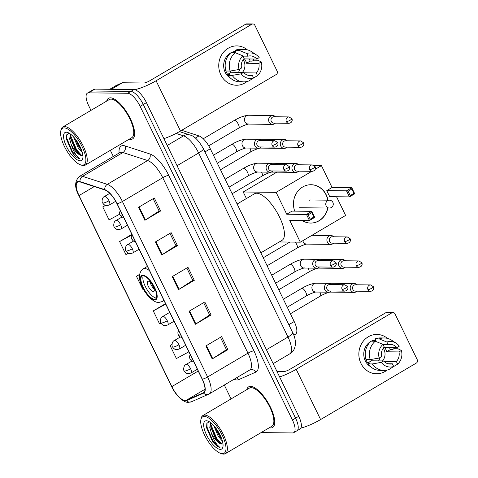 <?xml version="1.0" encoding="UTF-8"?>
<svg xmlns="http://www.w3.org/2000/svg" width="478" height="478" viewBox="0 0 478 478"><rect width="100%" height="100%" fill="white"/><g stroke="black" fill="none" stroke-linecap="round" stroke-linejoin="round"><path stroke-width="0.72" d="M181.682 130.309L198.997 135.919A14.752 5.407 59.5 0 1 210.308 148.772L294.197 321.533A14.752 5.407 59.5 0 1 295.524 334.17L293.815 335.18M295.733 431.084A14.752 5.407 -120.5 0 0 296.916 430.792L300.07 428.927A14.752 5.407 -120.5 0 0 298.738 416.29L146.429 102.621A14.752 5.407 -120.5 0 0 133.948 89.559L94.883 89.129A14.752 5.407 -120.5 0 0 93.7 89.422L90.545 91.286A14.752 5.407 -120.5 0 1 91.734 90.993A14.752 5.407 -120.5 0 0 90.545 91.286L87.396 93.144A14.752 5.407 -120.5 0 0 88.723 105.781L90.957 110.382M296.916 430.792A14.752 5.407 -120.5 0 0 295.589 418.154L143.275 104.479A14.752 5.407 -120.5 0 0 130.799 91.418L91.734 90.993L130.799 91.418A14.752 5.407 -120.5 0 1 143.275 104.479L295.589 418.154A14.752 5.407 -120.5 0 1 296.916 430.792L293.767 432.65A14.752 5.407 -120.5 0 0 292.434 420.013L140.126 106.343A14.752 5.407 -120.5 0 0 127.644 93.276L88.579 92.852A14.752 5.407 -120.5 0 0 87.396 93.144M270.733 427.965A23.601 8.652 -120.5 0 0 272.627 427.493A23.601 8.652 -120.5 0 0 269.347 405.009A23.601 8.652 -120.5 0 0 250.538 386.373A23.601 8.652 -120.5 0 0 248.638 386.845A23.601 8.652 -120.5 0 0 246.797 389.642A23.601 8.652 -120.5 0 1 248.638 386.845A23.601 8.652 -120.5 0 1 250.538 386.373A23.601 8.652 -120.5 0 1 269.347 405.009A23.601 8.652 -120.5 0 1 272.627 427.493A23.601 8.652 -120.5 0 1 270.733 427.965A23.601 8.652 -120.5 0 1 269.287 427.756A23.601 8.652 -120.5 0 0 270.733 427.965M130.625 139.421A23.601 8.652 -120.5 0 0 132.52 138.955A23.601 8.652 -120.5 0 0 129.233 116.471A23.601 8.652 -120.5 0 0 110.43 97.829A23.601 8.652 -120.5 0 0 108.53 98.301A23.601 8.652 -120.5 0 0 106.69 101.097A23.601 8.652 -120.5 0 1 108.53 98.301A23.601 8.652 -120.5 0 1 110.43 97.829A23.601 8.652 -120.5 0 1 129.233 116.471A23.601 8.652 -120.5 0 1 132.52 138.955A23.601 8.652 -120.5 0 1 130.625 139.421A23.601 8.652 -120.5 0 1 129.179 139.212A23.601 8.652 -120.5 0 0 130.625 139.421M185.147 400.54A15.732 5.766 59.5 0 1 171.835 386.606L79.061 195.544A15.732 5.766 59.5 0 1 77.639 182.064A15.732 5.766 59.5 0 1 80.149 181.975L104.909 189.999A15.732 5.766 59.5 0 1 116.973 203.712L202.182 379.185A15.732 5.766 59.5 0 1 203.598 392.665A15.732 5.766 59.5 0 1 203.371 392.779L186.187 400.343A15.732 5.766 59.5 0 1 185.147 400.54M185.315 400.893A16.127 5.909 -120.5 0 0 186.378 400.689L203.568 393.125A16.127 5.909 -120.5 0 0 202.343 379.191L117.14 203.712A16.127 5.909 -120.5 0 0 104.772 189.652L80.011 181.634A16.127 5.909 -120.5 0 0 78.894 195.544L171.668 386.606A16.127 5.909 -120.5 0 0 185.315 400.893M110.352 150.319L113.322 156.443M224.307 385.011L231.065 398.927M261.078 432.602L292.578 432.943A14.752 5.407 -120.5 0 0 293.767 432.65M138.554 207.303L154.31 198L160.62 210.995L144.864 220.298L138.554 207.303M189.043 311.28L204.799 301.982L211.115 314.978L195.353 324.275L189.043 311.28M205.869 345.941L221.631 336.637L227.94 349.639L212.184 358.936L205.869 345.941M155.38 241.958L171.142 232.661L177.452 245.656L161.695 254.959L155.38 241.958M172.211 276.619L187.974 267.322L194.283 280.317L178.521 289.62L172.211 276.619M105.369 205.379L102.776 206.908L109.086 219.91L119.721 214.168M165.508 303.667L153.265 310.891L159.574 323.887L160.943 323.152M171.972 344.441L170.096 345.552L176.406 358.548L188.888 351.814M131.85 234.345L119.608 241.569L125.917 254.571L128.349 253.256M139.618 274.354L136.433 276.23L142.749 289.226L143.304 288.927M194.283 280.317L192.759 280.299M186.796 268.015L192.783 280.347L179.047 289.292A3.932 0.795 154.1 0 1 178.521 289.62M177.452 245.656L175.934 245.644M169.965 233.354L175.958 245.692L162.215 254.637A3.932 0.795 154.1 0 1 161.695 254.959M227.94 349.639L226.423 349.621M220.454 337.337L226.447 349.669L212.704 358.614A3.932 0.795 154.1 0 1 212.184 358.936M211.115 314.978L209.591 314.96M203.628 302.676L209.615 315.008L195.872 323.953A3.932 0.795 154.1 0 1 195.353 324.275M160.62 210.995L159.102 210.983M153.133 198.693L159.126 211.031L145.384 219.976A3.932 0.795 154.1 0 1 144.864 220.298M136.433 276.23L139.588 274.533M153.265 310.891L165.746 304.157M170.096 345.552L171.972 344.536M119.608 241.569L131.504 235.152M102.776 206.908L105.524 205.426M383.087 344.656L388.184 344.71A9.835 8.933 -89.4 0 1 390.395 344.429A9.835 8.933 -89.4 0 1 396.865 347.59L384.527 347.458A9.835 8.933 90.6 0 1 385.83 349.478A9.835 8.933 90.6 0 1 386.63 351.79L398.969 351.928L401.395 350.494L398.025 348.779L393.914 348.731A19.67 17.865 -89.4 0 0 393.573 347.554A19.67 17.865 -89.4 0 1 393.914 348.731L392.313 349.675L390.257 349.651A14.256 12.954 -89.4 0 0 389.439 347.512M387.132 370.068A19.67 17.865 -89.4 0 1 360.956 363.411A19.67 17.865 -89.4 0 1 365.108 339.195A19.67 17.865 -89.4 0 1 387.479 338.388A19.67 17.865 -89.4 0 0 376.933 334.445L376.933 334.445A19.67 17.865 -89.4 0 0 360.956 363.411A19.67 17.865 -89.4 0 0 376.503 373.778L376.503 373.778A19.67 17.865 -89.4 0 0 387.132 370.068M300.847 428.121A19.67 3.961 -25.9 0 0 320.601 419.559L416.344 363.059A2.456 2.235 90.6 0 0 417.258 359.731L394.959 313.807A2.456 2.235 90.6 0 0 391.936 312.803L385.77 312.737L290.026 369.231A4.917 0.992 154.1 0 1 284.034 371.537L276.971 371.46M279.624 376.933A19.67 3.961 -25.9 0 0 296.199 369.303L391.936 312.803M385.77 312.737A2.456 2.235 -89.4 0 1 386.851 312.445L393.018 312.51M380.01 357.538A12.291 11.167 -89.4 0 1 378.582 360.872M398.969 351.928A9.835 8.933 -89.4 0 1 396.334 361.488L384.091 361.356M387.975 363.764L392.39 363.812A9.835 8.933 -89.4 0 1 390.179 364.093A9.835 8.933 -89.4 0 1 383.709 360.932L371.376 360.794A9.835 8.933 90.6 0 1 370.498 359.564M383.26 348.205A9.835 8.933 -89.4 0 1 383.983 349.454A9.835 8.933 -89.4 0 1 382.531 360.914M370.707 366.757A14.256 12.954 -89.4 0 1 365.294 360.854A14.256 12.954 -89.4 0 1 370.982 341.34M371.286 341.178A14.256 12.954 -89.4 0 1 375.624 339.906M392.39 363.812L393.687 366.477L389.014 369.488A16.228 14.74 -89.4 0 1 383.942 370.42L379.831 370.372A16.228 14.74 -89.4 0 1 368.209 363.901L369.805 362.957L367.749 362.933A14.256 12.954 -89.4 0 1 366.524 360.866A14.256 12.954 -89.4 0 1 365.646 358.602L365.825 358.602M372.523 341.196A14.256 12.954 -89.4 0 1 373.91 340.587L375.971 340.611L375.116 338.854A16.228 14.74 -89.4 0 1 380.183 337.922L384.294 337.97A16.228 14.74 -89.4 0 1 391.745 340.288L396.292 343.306A12.787 11.615 -89.4 0 1 399.291 346.162L396.865 347.59M366.106 359.57A16.228 14.74 -89.4 0 1 371.173 341.178L375.29 341.226L382.95 344.369L384.246 347.034A9.835 8.933 -89.4 0 0 381.605 356.6L379.185 358.028L370.217 359.611L366.106 359.57M368.209 363.901L372.32 363.943L381.289 362.36L383.709 360.932M383.942 370.42A16.228 14.74 -89.4 0 1 372.32 363.943M370.217 359.611A16.228 14.74 -89.4 0 1 375.29 341.226M388.184 344.71L386.893 342.045L379.227 338.902L375.116 338.854M379.227 338.902A16.228 14.74 -89.4 0 1 384.294 337.97M393.687 366.477A12.787 11.615 -89.4 0 1 381.289 362.36M379.185 358.028A12.787 11.615 -89.4 0 1 382.95 344.369M386.893 342.045A12.787 11.615 -89.4 0 1 396.292 343.306M392.629 367.158L397.624 364.152L396.334 361.488M401.395 350.494A12.787 11.615 -89.4 0 1 397.624 364.152M386.63 351.79L390.257 349.651M367.749 362.933L371.376 360.794M374.214 341.214L373.91 340.587M204.309 416.44A21.146 7.75 -120.5 0 0 200.85 419.881A21.146 7.75 -120.5 0 0 206.681 439.007A21.146 7.75 -120.5 0 0 220.603 453.359A21.146 7.75 -120.5 0 0 222.401 453.7A21.146 7.75 -120.5 0 0 222.198 435.165A21.146 7.75 -120.5 0 0 204.309 416.44M220.603 453.359L221.726 453.742A22.125 8.108 -120.5 0 0 223.608 454.1A22.125 8.108 -120.5 0 0 225.389 453.658A22.125 8.108 -120.5 0 0 222.312 432.584A22.125 8.108 -120.5 0 0 204.674 415.107A22.125 8.108 -120.5 0 0 202.899 415.549A22.125 8.108 -120.5 0 0 201.053 418.71L200.85 419.881M225.389 453.658L271.88 426.227A22.125 8.108 -120.5 0 0 268.803 405.147A22.125 8.108 -120.5 0 0 251.165 387.67A22.125 8.108 -120.5 0 0 249.391 388.112L202.899 415.549M222.431 441.152L218.315 436.432L213.768 425.575M221.768 439.019L219.3 435.852L215.315 427.41M209.28 421.733L206.855 423.341L206.592 427.84L213.558 442.718C215.954 445.442 218.099 447.05 219.982 447.539C216.588 445.072 213.72 440.274 211.384 433.14A12.291 4.505 -120.5 0 0 221.786 444.026L219.539 442.945L215.363 438.177L210.786 427.129L210.995 422.928M211.384 433.14L209.77 427.541L210.559 422.588M220.298 449.368A16.228 5.945 -120.5 0 0 222.945 446.745A16.228 5.945 -120.5 0 0 218.476 432.046A16.228 5.945 -120.5 0 0 207.769 421.028A16.228 5.945 -120.5 0 0 206.412 420.771A16.228 5.945 -120.5 0 0 206.568 434.992A16.228 5.945 -120.5 0 0 220.298 449.368M210.804 423.55L210.947 424.757L216.689 438.32L221.804 444.032L222.957 443.799M219.982 447.539L212.752 440.644L207.01 427.081L206.986 423.078M220.352 435.583L217.442 430.379M213.558 442.718L212.256 440.937L206.562 427.637M220.298 443.47L216.199 438.613L210.667 426.185M221.392 438.009L215.895 428.169M154.496 299.24A13.276 4.864 -120.5 0 0 155.565 298.977A13.276 4.864 -120.5 0 0 153.713 286.328A13.276 4.864 -120.5 0 0 143.137 275.842A13.276 4.864 -120.5 0 0 142.068 276.111A13.276 4.864 -120.5 0 0 143.914 288.754A13.276 4.864 -120.5 0 0 154.496 299.24M260.839 252.838L282.02 240.338A27.043 9.913 -120.5 0 0 278.256 214.574A27.043 9.913 -120.5 0 0 256.704 193.22A27.043 9.913 -120.5 0 0 254.529 193.757L237.136 204.022M143.245 275.848A13.276 4.864 -120.5 0 0 146.597 288.855A13.276 4.864 -120.5 0 0 156.36 298.075M153.313 291.58A5.903 2.163 -120.5 0 0 153.785 291.461A5.903 2.163 -120.5 0 0 152.966 285.838A5.903 2.163 -120.5 0 0 148.264 281.184A5.903 2.163 -120.5 0 0 147.786 281.297A5.903 2.163 -120.5 0 0 148.61 286.92A5.903 2.163 -120.5 0 0 153.313 291.58M150.152 282.151A5.903 2.163 -120.5 0 0 154.179 288.981M294.735 211.145A19.174 17.417 -89.4 0 1 311.082 184.723A19.174 17.417 -89.4 0 1 326.241 194.827A19.174 17.417 -89.4 0 1 327.968 200.174M314.148 165.537L321.431 165.615L332.055 187.496L351.796 187.711L354.742 193.775L349.46 196.888L329.724 196.673L326.779 190.608L346.514 190.824L351.796 187.711L351.838 189.043L353.941 193.381L354.742 193.775M336.554 196.751L345.624 215.441L300.315 242.179L279.289 241.946M332.055 187.496L326.779 190.608M327.872 208.038A19.174 17.417 -89.4 0 1 310.664 223.071A19.174 17.417 -89.4 0 1 302.024 220.43M321.431 165.615L315.247 169.266M311.781 171.309L276.123 192.353L286.746 214.234L292.028 211.115L311.764 211.33L314.709 217.4L309.433 220.513L306.488 214.449L286.746 214.234M308.107 214.855L311.811 212.668L311.764 211.33L306.488 214.449L308.107 214.855L310.21 219.187L309.433 220.513L289.692 220.298L300.315 242.179M276.84 172.158L243.224 191.995L276.123 192.353M243.224 191.995L246.409 198.549M353.941 193.381L350.237 195.562L349.46 196.888L346.514 190.824L348.133 191.23L350.237 195.562M351.838 189.043L348.133 191.23M310.21 219.187L313.915 217L311.811 212.668M314.709 217.4L313.915 217M310.981 184.723A19.174 17.417 -89.4 0 1 327.765 200.168M327.669 208.038A19.174 17.417 -89.4 0 1 318.874 220.788A19.174 17.417 -89.4 0 1 310.563 223.071M311.1 199.989A3.932 3.573 90.6 0 0 310.712 199.959A3.932 3.573 90.6 0 0 308.985 200.425M357.03 284.786A4.427 4.021 90.6 0 0 354.264 283.526A4.427 4.021 90.6 0 0 352.322 284.051A4.427 4.021 90.6 0 0 350.667 290.044A4.427 4.021 90.6 0 0 354.168 292.375A4.427 4.021 90.6 0 0 356.11 291.849A4.427 4.021 90.6 0 0 356.958 291.174M367.976 289.638A3.197 2.904 90.6 0 1 370.575 284.93L355.483 284.769A3.197 2.904 90.6 0 0 352.889 289.477A3.197 2.904 90.6 0 0 355.411 291.162L370.504 291.323C373.76 290.893 374.274 287.953 373.414 286.734A3.197 0.645 -25.9 0 1 371.878 288.144A3.197 0.645 154.1 0 1 367.976 289.638A3.197 2.904 90.6 0 0 370.504 291.323M345.373 260.785A4.427 4.021 90.6 0 0 342.606 259.524A4.427 4.021 90.6 0 0 340.665 260.05A4.427 4.021 90.6 0 0 339.016 266.043A4.427 4.021 90.6 0 0 342.511 268.373A4.427 4.021 90.6 0 0 344.453 267.847A4.427 4.021 90.6 0 0 345.307 267.172M356.325 265.637A3.197 2.904 90.6 0 1 358.918 260.928L343.825 260.767A3.197 2.904 90.6 0 0 341.232 265.475A3.197 2.904 90.6 0 0 343.76 267.16L358.853 267.322C362.109 266.891 362.617 263.952 361.762 262.733A3.197 0.645 -25.9 0 1 360.221 264.143A3.197 0.645 154.1 0 1 356.325 265.637A3.197 2.904 90.6 0 0 358.853 267.322M333.722 236.783A4.427 4.021 90.6 0 0 330.955 235.523A4.427 4.021 90.6 0 0 329.013 236.048A4.427 4.021 90.6 0 0 327.358 242.041A4.427 4.021 90.6 0 0 330.86 244.372A4.427 4.021 90.6 0 0 332.796 243.846A4.427 4.021 90.6 0 0 333.65 243.171M344.668 241.635A3.197 2.904 90.6 0 1 347.267 236.927L332.174 236.765A3.197 2.904 90.6 0 0 329.575 241.474A3.197 2.904 90.6 0 0 332.102 243.159L347.195 243.32C350.452 242.89 350.966 239.95 350.105 238.731A3.197 0.645 -25.9 0 1 348.57 240.141A3.197 0.645 154.1 0 1 344.668 241.635A3.197 2.904 90.6 0 0 347.195 243.32M298.756 164.773A4.427 4.021 90.6 0 0 295.99 163.518A4.427 4.021 90.6 0 0 294.048 164.044A4.427 4.021 90.6 0 0 292.393 170.031A4.427 4.021 90.6 0 0 295.894 172.367A4.427 4.021 90.6 0 0 297.836 171.841A4.427 4.021 90.6 0 0 298.684 171.166M309.702 169.63A3.197 2.904 90.6 0 1 312.301 164.922L297.208 164.761A3.197 2.904 90.6 0 0 294.615 169.463A3.197 2.904 90.6 0 0 297.137 171.148L312.23 171.315C315.486 170.885 316 167.945 315.139 166.72A3.197 0.645 -25.9 0 1 313.604 168.131A3.197 0.645 154.1 0 1 309.702 169.63A3.197 2.904 90.6 0 0 312.23 171.315M287.099 140.771A4.427 4.021 90.6 0 0 284.332 139.516A4.427 4.021 90.6 0 0 282.39 140.042A4.427 4.021 90.6 0 0 280.741 146.029A4.427 4.021 90.6 0 0 284.237 148.365A4.427 4.021 90.6 0 0 286.179 147.839A4.427 4.021 90.6 0 0 287.033 147.164M298.051 145.629A3.197 2.904 90.6 0 1 300.644 140.92L285.557 140.759A3.197 2.904 90.6 0 0 282.958 145.461A3.197 2.904 90.6 0 0 285.486 147.146L300.578 147.314C303.835 146.877 304.343 143.944 303.488 142.719A3.197 0.645 -25.9 0 1 301.947 144.129A3.197 0.645 154.1 0 1 298.051 145.629A3.197 2.904 90.6 0 0 300.578 147.314M275.447 116.769A4.427 4.021 90.6 0 0 272.681 115.515A4.427 4.021 90.6 0 0 270.739 116.04A4.427 4.021 90.6 0 0 269.084 122.027A4.427 4.021 90.6 0 0 272.585 124.364A4.427 4.021 90.6 0 0 274.527 123.838A4.427 4.021 90.6 0 0 275.376 123.163M286.394 121.627A3.197 2.904 90.6 0 1 288.993 116.919L273.9 116.752A3.197 2.904 90.6 0 0 271.307 121.46A3.197 2.904 90.6 0 0 273.828 123.145L288.921 123.312C292.178 122.876 292.691 119.942 291.831 118.717A3.197 0.645 -25.9 0 1 290.295 120.127A3.197 0.645 154.1 0 1 286.394 121.627A3.197 2.904 90.6 0 0 288.921 123.312M331.188 284.595A4.427 4.021 90.6 0 0 328.422 283.334A4.427 4.021 90.6 0 0 326.48 283.86A4.427 4.021 90.6 0 0 324.466 288.82A4.427 4.021 90.6 0 0 328.326 292.183A4.427 4.021 90.6 0 0 330.268 291.658A4.427 4.021 90.6 0 0 331.117 290.988M342.134 289.447A3.197 2.904 90.6 0 1 344.734 284.745L329.641 284.577A3.197 2.904 90.6 0 0 327.042 289.286A3.197 2.904 90.6 0 0 329.569 290.971L344.662 291.132C347.918 290.702 348.432 287.762 347.572 286.543A3.197 0.645 -25.9 0 1 346.036 287.953A3.197 0.645 154.1 0 1 342.134 289.447A3.197 2.904 90.6 0 0 344.662 291.132M319.531 260.594A4.427 4.021 90.6 0 0 316.765 259.333A4.427 4.021 90.6 0 0 314.823 259.859A4.427 4.021 90.6 0 0 312.809 264.818A4.427 4.021 90.6 0 0 316.669 268.182A4.427 4.021 90.6 0 0 318.611 267.656A4.427 4.021 90.6 0 0 319.465 266.987M330.483 265.445A3.197 2.904 90.6 0 1 333.076 260.743L317.984 260.576A3.197 2.904 90.6 0 0 315.39 265.284A3.197 2.904 90.6 0 0 317.918 266.969L333.005 267.13C336.267 266.7 336.775 263.76 335.915 262.541A3.197 0.645 -25.9 0 1 334.379 263.952A3.197 0.645 154.1 0 1 330.483 265.445A3.197 2.904 90.6 0 0 333.005 267.13M272.914 164.587A4.427 4.021 90.6 0 0 270.148 163.327A4.427 4.021 90.6 0 0 268.206 163.852A4.427 4.021 90.6 0 0 266.192 168.806A4.427 4.021 90.6 0 0 270.052 172.176A4.427 4.021 90.6 0 0 271.994 171.65A4.427 4.021 90.6 0 0 272.842 170.975M283.86 169.439A3.197 2.904 90.6 0 1 286.459 164.731L271.367 164.569A3.197 2.904 90.6 0 0 268.773 169.278A3.197 2.904 90.6 0 0 271.295 170.963L286.388 171.124C289.644 170.694 290.158 167.754 289.298 166.535A3.197 0.645 -25.9 0 1 287.762 167.945A3.197 0.645 154.1 0 1 283.86 169.439A3.197 2.904 90.6 0 0 286.388 171.124M261.257 140.586A4.427 4.021 90.6 0 0 258.49 139.325A4.427 4.021 90.6 0 0 256.549 139.851A4.427 4.021 90.6 0 0 254.541 144.804A4.427 4.021 90.6 0 0 258.395 148.174A4.427 4.021 90.6 0 0 260.337 147.648A4.427 4.021 90.6 0 0 261.191 146.973M272.209 145.437A3.197 2.904 90.6 0 1 274.802 140.729L259.709 140.568A3.197 2.904 90.6 0 0 257.116 145.276A3.197 2.904 90.6 0 0 259.644 146.955L274.736 147.122C277.993 146.692 278.501 143.753 277.646 142.534A3.197 0.645 -25.9 0 1 276.105 143.944A3.197 0.645 154.1 0 1 272.209 145.437A3.197 2.904 90.6 0 0 274.736 147.122M242.979 56.111L248.076 56.165A9.835 8.933 -89.4 0 1 250.287 55.884A9.835 8.933 -89.4 0 1 256.758 59.051L244.419 58.913A9.835 8.933 90.6 0 1 245.722 60.933A9.835 8.933 90.6 0 1 246.523 63.245L258.861 63.383L261.281 61.949L257.917 60.234L253.8 60.186A19.67 17.865 -89.4 0 0 253.465 59.015A19.67 17.865 -89.4 0 1 253.8 60.186L252.205 61.13L250.149 61.106A14.256 12.954 -89.4 0 0 249.331 58.967M247.024 81.529A19.67 17.865 -89.4 0 1 220.848 74.873A19.67 17.865 -89.4 0 1 224.995 50.65A19.67 17.865 -89.4 0 1 247.365 49.843A19.67 17.865 -89.4 0 0 236.825 45.906L236.825 45.906A19.67 17.865 -89.4 0 0 220.848 74.873A19.67 17.865 -89.4 0 0 236.395 85.239L236.395 85.239A19.67 17.865 -89.4 0 0 247.024 81.529M163.918 138.644A19.67 3.961 -25.9 0 0 180.493 131.014L276.23 74.514A2.456 2.235 90.6 0 0 277.15 71.186L254.852 25.262A2.456 2.235 90.6 0 0 251.828 24.259L245.662 24.193L149.919 80.692A4.917 0.992 154.1 0 1 143.926 82.993L122.428 82.76L111.32 89.308M134.784 89.673A19.67 3.961 -25.9 0 0 156.091 80.758L251.828 24.259M245.662 24.193A2.456 2.235 -89.4 0 1 246.738 23.9L252.91 23.966M116.226 85.454A2.456 0.902 59.5 0 1 116.256 85.437A2.456 0.902 59.5 0 1 116.291 85.419L122.26 82.79A2.456 0.902 59.5 0 1 122.428 82.76M239.902 68.993A12.291 11.167 -89.4 0 1 238.468 72.327M258.861 63.383A9.835 8.933 -89.4 0 1 256.22 72.943L243.977 72.811M247.867 75.219L252.282 75.267A9.835 8.933 -89.4 0 1 250.072 75.554A9.835 8.933 -89.4 0 1 243.601 72.387L231.262 72.25A9.835 8.933 90.6 0 1 230.39 71.019M243.153 59.666A9.835 8.933 -89.4 0 1 243.87 60.915A9.835 8.933 -89.4 0 1 242.424 72.375M230.599 78.213A14.256 12.954 -89.4 0 1 225.186 72.309A14.256 12.954 -89.4 0 1 230.874 52.795M231.179 52.64A14.256 12.954 -89.4 0 1 235.517 51.361M252.282 75.267L253.579 77.932L248.901 80.943A16.228 14.74 -89.4 0 1 243.834 81.875L239.723 81.834A16.228 14.74 -89.4 0 1 228.102 75.357L229.697 74.413L227.642 74.389A14.256 12.954 -89.4 0 1 226.417 72.327A14.256 12.954 -89.4 0 1 225.538 70.057L225.718 70.063M232.41 52.652A14.256 12.954 -89.4 0 1 233.802 52.042L235.857 52.066L235.009 50.31A16.228 14.74 -89.4 0 1 240.076 49.383L244.186 49.425A16.228 14.74 -89.4 0 1 251.631 51.743L256.184 54.761A12.787 11.615 -89.4 0 1 259.178 57.617L256.758 59.051M225.992 71.025A16.228 14.74 -89.4 0 1 231.065 52.634L235.176 52.682L242.842 55.824L244.133 58.489A9.835 8.933 -89.4 0 0 241.498 68.055L239.072 69.483L230.109 71.067L225.992 71.025M228.102 75.357L232.212 75.399L241.181 73.815L243.601 72.387M243.834 81.875A16.228 14.74 -89.4 0 1 232.212 75.399M230.109 71.067A16.228 14.74 -89.4 0 1 235.176 52.682M248.076 56.165L246.779 53.5L239.12 50.357L235.009 50.31M239.12 50.357A16.228 14.74 -89.4 0 1 244.186 49.425M253.579 77.932A12.787 11.615 -89.4 0 1 241.181 73.815M239.072 69.483A12.787 11.615 -89.4 0 1 242.842 55.824M246.779 53.5A12.787 11.615 -89.4 0 1 256.184 54.761M252.521 78.619L257.517 75.608L256.22 72.943M261.281 61.949A12.787 11.615 -89.4 0 1 257.517 75.608M246.523 63.245L250.149 61.106M227.642 74.389L231.262 72.25M234.106 52.67L233.802 52.042M64.201 127.895A21.146 7.75 -120.5 0 0 60.742 131.342A21.146 7.75 -120.5 0 0 66.573 150.462A21.146 7.75 -120.5 0 0 80.495 164.814A21.146 7.75 -120.5 0 0 82.294 165.155A21.146 7.75 -120.5 0 0 82.085 146.621A21.146 7.75 -120.5 0 0 64.201 127.895M80.495 164.814L81.618 165.197A22.125 8.108 -120.5 0 0 83.501 165.555A22.125 8.108 -120.5 0 0 85.275 165.119A22.125 8.108 -120.5 0 0 82.198 144.039A22.125 8.108 -120.5 0 0 64.566 126.562A22.125 8.108 -120.5 0 0 62.785 127.005A22.125 8.108 -120.5 0 0 60.945 130.171L60.742 131.342M85.275 165.119L131.773 137.682A22.125 8.108 -120.5 0 0 128.69 116.602A22.125 8.108 -120.5 0 0 111.057 99.131A22.125 8.108 -120.5 0 0 109.283 99.567L62.785 127.005M82.324 152.613L78.207 147.887L73.66 137.037M81.66 150.48L79.193 147.308L75.207 138.871M69.173 133.189L66.747 134.802L66.484 139.301L73.451 154.173C75.847 156.904 77.986 158.511 79.874 158.995C76.48 156.527 73.612 151.729 71.276 144.595A12.291 4.505 -120.5 0 0 81.678 155.487L79.432 154.406L75.249 149.632L70.672 138.59L70.887 134.39M71.276 144.595L69.663 138.996L70.445 134.043M80.19 160.823A16.228 5.945 -120.5 0 0 82.837 158.2A16.228 5.945 -120.5 0 0 78.368 143.502A16.228 5.945 -120.5 0 0 67.661 132.484A16.228 5.945 -120.5 0 0 66.305 132.227A16.228 5.945 -120.5 0 0 66.46 146.453A16.228 5.945 -120.5 0 0 80.19 160.823M81.678 155.487L82.849 155.26M79.874 158.995L72.638 152.106L66.902 138.542L66.878 134.539M81.696 155.487L76.582 149.781L70.84 136.212L70.696 135.011M80.238 147.039L77.334 141.835M73.451 154.173L72.148 152.392L66.448 139.092M80.184 154.926L76.086 150.068L70.559 137.64M81.284 149.465L75.787 139.624M288.849 324.687L294.197 321.533M204.96 151.932L210.308 148.772M195.365 138.064L198.997 135.919M298.738 416.29L292.434 420.013M94.883 89.129L88.579 92.852M133.948 89.559L127.644 93.276M146.429 102.621L140.126 106.343M292.721 332.67A9.835 1.978 154.1 0 1 287.989 337.014L198.633 152.99A19.67 7.206 -120.5 0 0 183.552 135.854A9.835 8.455 -72 0 1 190.011 135.023C194.211 135.866 198.663 140.407 203.365 148.652L292.721 332.67C297.244 341.34 295.906 350.864 289.758 353.863A19.67 7.206 -120.5 0 0 287.989 337.014L266.425 349.741M176.095 133.434L183.552 135.854L167.24 145.479M203.365 148.652A9.835 1.978 154.1 0 1 198.633 152.99L177.069 165.717M171.835 386.606L198.221 371.036M119.052 153.062A24.587 9.01 59.5 0 1 123.187 145.587A24.587 9.01 59.5 0 1 125.134 145.939L149.889 153.958A24.587 9.01 59.5 0 1 168.74 175.384L253.949 350.864A24.587 9.01 59.5 0 1 255.814 372.105L238.624 379.669A24.587 9.01 59.5 0 1 234.071 379.251M80.011 181.634A4.917 4.224 -72 0 1 82.563 176.334L122.906 152.524A19.67 7.206 -120.5 0 0 121.352 152.249A19.67 7.206 -120.5 0 0 119.769 152.637L120.139 152.458M78.894 195.544A4.917 0.992 154.1 0 1 78.828 195.466L171.602 386.529C175.653 395.372 183.683 402.846 188.452 402.362L191.463 401.759A4.917 4.571 -113.8 0 1 186.378 400.689M117.14 203.712A4.917 0.992 -25.9 0 0 122.398 201.495L207.607 376.975A4.917 0.992 154.1 0 1 202.343 379.191M104.772 189.652A4.917 4.224 -72 0 1 107.317 184.353A19.67 7.206 59.5 0 1 122.398 201.495L162.747 177.685A19.67 7.206 -120.5 0 0 147.66 160.548L122.906 152.524A4.917 4.224 108 0 0 125.134 145.939M191.463 401.759L208.653 394.195A4.917 4.571 -113.8 0 1 203.568 393.125M253.949 350.864A4.917 0.992 154.1 0 0 247.957 353.164L207.607 376.975A19.67 7.206 59.5 0 1 209.382 393.824L249.725 370.014A19.67 7.206 -120.5 0 0 247.957 353.164L162.747 177.685A4.917 0.992 154.1 0 1 168.74 175.384M78.828 195.466C74.401 187.4 74.598 181.06 79.426 176.448A19.67 7.206 59.5 0 1 82.563 176.334L107.317 184.353L147.66 160.548A4.917 4.224 108 0 0 149.889 153.958M255.814 372.105A4.917 4.571 66.2 0 0 249.892 369.93L249.725 370.014M238.624 379.669A4.917 4.571 66.2 0 0 236.67 377.716M79.061 195.544L94.291 186.557M186.187 400.343L205.014 389.235M203.371 392.779L203.807 392.528M172.737 276.308L179.047 289.292M189.569 310.969L195.872 323.953M206.4 345.63L212.704 358.614M155.912 241.647L162.215 254.637M139.08 206.992L145.384 219.976M296.199 369.303L320.601 419.559M142.82 275.197A14.011 5.138 -120.5 0 0 142.958 287.481A14.011 5.138 -120.5 0 0 154.812 299.891A14.011 5.138 -120.5 0 0 154.675 287.607A14.011 5.138 -120.5 0 0 142.82 275.197M147.409 266.389L143.137 268.911A18.929 6.937 59.5 0 1 144.655 268.534A18.929 6.937 59.5 0 1 149.477 270.644M163.667 299.873A18.929 6.937 59.5 0 1 162.377 301.522L164.002 300.56M299.073 207.727L329.294 208.055A3.932 3.573 -89.4 0 1 326.187 205.982A3.932 3.573 -89.4 0 1 327.657 200.652A3.932 3.573 -89.4 0 1 329.384 200.186L310.318 199.977M190.638 373.073A4.917 1.804 -120.5 0 0 191.039 372.971C186.486 374.388 186.773 373.091 185.512 372.613L184.114 370.886A4.917 0.992 -25.9 0 0 184.598 371.065A4.917 0.992 154.1 0 0 190.597 368.759A4.917 1.804 -120.5 0 0 186.432 364.409A4.917 1.804 -120.5 0 0 186.038 364.505L191.851 361.075M197.354 369.243L191.039 372.971A4.917 1.804 -120.5 0 0 190.597 368.759M290.421 313.759L320.332 296.103A4.427 1.619 -120.5 0 0 320.051 292.56A4.427 1.619 -120.5 0 0 319.824 292.094M329.366 292.046A4.427 4.021 90.6 0 0 330.029 292.112L354.168 292.375M354.264 283.526L330.125 283.263A4.427 4.021 90.6 0 0 329.079 283.4M178.987 349.071A4.917 1.804 -120.5 0 0 179.381 348.97C174.829 350.386 175.115 349.089 173.855 348.611L172.462 346.885A4.917 0.992 -25.9 0 0 172.94 347.064A4.917 0.992 154.1 0 0 178.939 344.757A4.917 1.804 -120.5 0 0 174.781 340.402A4.917 1.804 -120.5 0 0 174.386 340.503L180.194 337.074M185.697 345.241L179.381 348.97A4.917 1.804 -120.5 0 0 178.939 344.757M278.764 289.752L308.68 272.101A4.427 1.619 -120.5 0 0 308.394 268.558A4.427 1.619 -120.5 0 0 308.173 268.092M317.715 268.044A4.427 4.021 90.6 0 0 318.372 268.11L342.511 268.373M342.606 259.524L318.468 259.261A4.427 4.021 90.6 0 0 317.422 259.399M167.33 325.07A4.917 1.804 -120.5 0 0 167.724 324.968C163.177 326.384 163.464 325.088 162.197 324.61L160.805 322.883A4.917 0.992 -25.9 0 0 161.289 323.062A4.917 0.992 154.1 0 0 167.282 320.756A4.917 1.804 -120.5 0 0 163.123 316.4A4.917 1.804 -120.5 0 0 162.729 316.502L169.732 312.367M174.046 321.24L167.724 324.968A4.917 1.804 -120.5 0 0 167.282 320.756M267.112 265.75L297.023 248.1A4.427 1.619 -120.5 0 0 296.742 244.551A4.427 1.619 -120.5 0 0 295.249 242.119M302.849 240.685A4.427 4.021 90.6 0 0 303.219 241.778A4.427 4.021 90.6 0 0 303.345 242.017A4.427 4.021 90.6 0 0 306.721 244.109L330.86 244.372M132.37 253.059A4.917 1.804 -120.5 0 0 132.764 252.964C128.212 254.38 128.498 253.077 127.238 252.605L125.839 250.878A4.917 0.992 -25.9 0 0 126.323 251.052A4.917 0.992 154.1 0 0 132.322 248.751A4.917 1.804 -120.5 0 0 128.158 244.395A4.917 1.804 -120.5 0 0 127.763 244.497L133.577 241.067M139.08 249.235L132.764 252.964A4.917 1.804 -120.5 0 0 132.322 248.751M232.147 193.745L262.058 176.095A4.427 1.619 -120.5 0 0 261.777 172.546A4.427 1.619 -120.5 0 0 261.55 172.086M271.098 172.038A4.427 4.021 90.6 0 0 271.755 172.104L295.894 172.367M295.99 163.518L271.851 163.255A4.427 4.021 90.6 0 0 270.805 163.392M120.713 229.058A4.917 1.804 -120.5 0 0 121.107 228.962C116.554 230.378 116.841 229.076 115.58 228.604L114.188 226.877A4.917 0.992 -25.9 0 0 114.672 227.05A4.917 0.992 154.1 0 0 120.665 224.75A4.917 1.804 -120.5 0 0 116.507 220.394A4.917 1.804 -120.5 0 0 116.112 220.495L121.92 217.066M127.423 225.234L121.107 228.962A4.917 1.804 -120.5 0 0 120.665 224.75M220.489 169.744L250.406 152.094A4.427 1.619 -120.5 0 0 250.119 148.544A4.427 1.619 -120.5 0 0 249.898 148.078M259.44 148.031A4.427 4.021 90.6 0 0 260.098 148.102L284.237 148.365M284.332 139.516L260.193 139.253A4.427 4.021 90.6 0 0 259.154 139.391M115.694 201.28L109.456 204.96C104.903 206.376 105.19 205.074 103.923 204.596L102.531 202.875A4.917 0.992 -25.9 0 0 103.015 203.048A4.917 0.992 154.1 0 0 109.008 200.748A4.917 1.804 -120.5 0 0 104.849 196.392A4.917 1.804 -120.5 0 0 104.455 196.488L109.767 193.357M109.456 204.96A4.917 1.804 -120.5 0 0 109.008 200.748M208.713 145.814L238.749 128.092A4.427 1.619 -120.5 0 0 238.468 124.543A4.427 1.619 -120.5 0 0 234.608 120.378A4.427 1.619 -120.5 0 0 234.25 120.468L203.24 138.769M272.681 115.515L248.542 115.246A4.427 4.021 90.6 0 0 244.945 121.765A4.427 4.021 90.6 0 0 245.071 122.01A4.427 4.021 90.6 0 0 248.446 124.101L272.585 124.364M193.704 361.732L191.361 360.741L189.963 359.014A4.917 0.992 -25.9 0 0 190.447 359.193A4.917 0.992 154.1 0 0 192.281 358.805M287.242 307.211L306.171 296.043A4.427 1.619 -120.5 0 0 305.884 292.494A4.427 1.619 -120.5 0 0 302.024 288.33A4.427 1.619 -120.5 0 0 301.672 288.419L283.364 299.222M301.672 288.419C306.995 285.294 311.758 283.556 315.958 283.197A4.427 4.021 90.6 0 0 314.016 283.723A4.427 4.021 90.6 0 0 312.493 289.961A4.427 4.021 90.6 0 0 315.862 292.052L328.326 292.183M182.052 337.731L179.704 336.739L178.312 335.012A4.917 0.992 -25.9 0 0 178.796 335.186A4.917 0.992 154.1 0 0 180.63 334.797M275.585 283.209L294.514 272.042A4.427 1.619 -120.5 0 0 294.233 268.493A4.427 1.619 -120.5 0 0 290.373 264.328A4.427 1.619 -120.5 0 0 290.015 264.418L271.707 275.22M290.015 264.418C295.338 261.293 300.1 259.548 304.307 259.196A4.427 4.021 90.6 0 0 302.365 259.721A4.427 4.021 90.6 0 0 300.835 265.953A4.427 4.021 90.6 0 0 304.211 268.05L316.669 268.182M135.435 241.725L133.087 240.727L131.689 239.006A4.917 0.992 -25.9 0 0 132.173 239.179A4.917 0.992 154.1 0 0 134.007 238.791M228.968 187.203L247.897 176.029A4.427 1.619 -120.5 0 0 247.61 172.486A4.427 1.619 -120.5 0 0 243.75 168.322A4.427 1.619 -120.5 0 0 243.398 168.411L225.09 179.214M243.398 168.411C248.721 165.28 253.483 163.542 257.684 163.189A4.427 4.021 90.6 0 0 255.748 163.715A4.427 4.021 90.6 0 0 254.218 169.947A4.427 4.021 90.6 0 0 257.588 172.038L270.052 172.176M123.778 217.723L121.43 216.725L120.038 214.998A4.917 0.992 -25.9 0 0 120.522 215.178A4.917 0.992 154.1 0 0 122.356 214.789M217.311 163.201L236.24 152.028A4.427 1.619 -120.5 0 0 235.959 148.485A4.427 1.619 -120.5 0 0 232.099 144.32A4.427 1.619 -120.5 0 0 231.74 144.41L213.433 155.213M231.74 144.41C237.064 141.279 241.826 139.54 246.033 139.188A4.427 4.021 90.6 0 0 244.091 139.713A4.427 4.021 90.6 0 0 242.561 145.945A4.427 4.021 90.6 0 0 245.937 148.037L258.395 148.174M156.091 80.758L180.493 131.014M111.213 89.308L122.26 82.79M116.291 85.419L109.725 89.29L116.256 85.437M289.758 353.863L273.177 363.644M179.471 131.605L190.011 135.023M208.653 394.195L209.382 393.824M79.426 176.448L119.769 152.637M143.137 268.911C131.803 277.204 149.524 302.956 158.696 302.484L162.377 301.522M329.294 208.055A3.932 3.932 0 0 0 332.879 202.403A3.932 3.932 0 0 0 329.384 200.186M320.332 296.103C325.07 293.122 331.672 291.562 330.047 292.112M330.125 283.263L328.739 283.352M184.114 370.886C183.45 370.779 183.205 365.527 186.038 364.505M370.575 284.93L373.414 286.734M308.68 272.101C313.419 269.12 320.015 267.561 318.39 268.11M318.468 259.261L317.081 259.351M172.462 346.885C171.793 346.777 171.554 341.525 174.386 340.503M358.918 260.928L361.762 262.733M297.023 248.1C301.761 245.118 308.364 243.559 306.739 244.109M263.229 257.767L289.841 242.065M311.943 235.313L330.955 235.523M160.805 322.883C160.142 322.775 159.897 317.523 162.729 316.502M347.267 236.927L350.105 238.731M262.058 176.095C266.796 173.114 273.398 171.548 271.773 172.104M271.851 163.255L270.464 163.345M125.839 250.878C125.176 250.771 124.931 245.513 127.763 244.497M312.301 164.922L315.139 166.72M250.406 152.094C255.144 149.112 261.741 147.547 260.116 148.102M260.193 139.253L258.807 139.343M114.188 226.877C113.519 226.769 113.28 221.511 116.112 220.495M300.644 140.92L303.488 142.719M238.749 128.092C243.487 125.105 250.09 123.545 248.464 124.101M248.542 115.246C244.336 115.604 239.574 117.343 234.25 120.468M102.531 202.875C101.868 202.768 101.623 197.51 104.455 196.488M288.993 116.919L291.831 118.717M306.171 296.043C310.909 293.056 317.506 291.496 315.88 292.052M315.958 283.197L328.422 283.334M344.734 284.745L347.572 286.543M189.963 359.014L189.473 356.917L190.142 354.389M294.514 272.042C299.252 269.054 305.854 267.495 304.229 268.05M304.307 259.196L316.765 259.333M333.076 260.743L335.915 262.541M178.312 335.012L177.816 332.909L178.485 330.388M247.897 176.029C252.635 173.048 259.231 171.488 257.606 172.038M257.684 163.189L270.148 163.327M286.459 164.731L289.298 166.535M131.689 239.006L131.199 236.903L131.868 234.381M236.24 152.028C240.978 149.046 247.58 147.487 245.955 148.037M246.033 139.188L258.49 139.325M274.802 140.729L277.646 142.534M120.038 214.998L119.542 212.901L120.211 210.38"/></g></svg>
